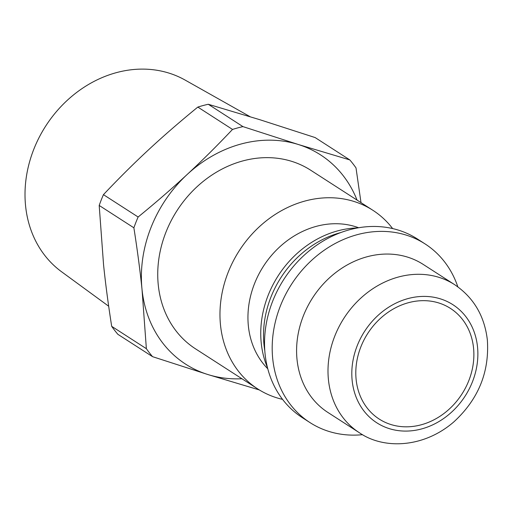 <?xml version="1.0" encoding="UTF-8"?>
<svg xmlns="http://www.w3.org/2000/svg" width="513" height="513" viewBox="0 0 513 513"><rect width="100%" height="100%" fill="white"/><g stroke="black" fill="none" stroke-linecap="round" stroke-linejoin="round"><path stroke-width="0.77" d="M108.679 306.223L61.573 271.762A114.175 97.156 -57.2 0 1 45.779 125.935A114.175 97.156 -57.2 0 1 185.097 80.06L250.107 116.701M111.687 326.332C108.205 304.126 105.492 283.574 103.549 264.67L99.195 205.45L133.88 227.804C137.369 250.011 140.081 270.563 142.024 289.467L146.372 348.686L111.687 326.332A140.498 119.561 122.8 0 0 117.868 334.322L152.56 356.67L207.893 374.541L259.443 389.976M103.44 194.651C118.862 178.338 133.964 163.333 148.738 149.642C163.493 135.939 179.858 121.748 197.826 107.076L232.517 129.43C217.089 145.743 201.987 160.749 187.213 174.439C172.464 188.143 156.099 202.334 138.125 217.005L103.44 194.651A140.498 119.561 122.8 0 0 99.195 205.45M208.259 104.267L259.802 119.696L315.136 137.567L349.828 159.921L298.277 144.486L242.944 126.615L208.259 104.267A140.498 119.561 122.8 0 0 197.826 107.076M357.042 200.083A124.492 105.941 122.8 0 0 298.277 144.486A124.492 105.941 122.8 0 0 187.213 174.439A124.492 105.941 122.8 0 0 142.024 289.467A124.492 105.941 122.8 0 0 207.893 374.541A124.492 105.941 122.8 0 0 241.924 378.741M361.005 202.641L356.009 167.911A140.498 119.561 122.8 0 0 349.828 159.921M242.944 126.615A140.498 119.561 122.8 0 0 232.517 129.43M138.125 217.005A140.498 119.561 122.8 0 0 133.88 227.804M146.372 348.686A140.498 119.561 122.8 0 0 152.56 356.67M454.672 284.683L423.263 264.445A88.037 74.917 122.8 0 0 312.603 297.867A88.037 74.917 122.8 0 0 327.897 412.452L359.305 432.69C383.326 449.446 423.321 448.266 453.748 421.975C478.334 399.415 489.537 372.079 487.35 339.959C484.529 315.963 473.64 297.534 454.672 284.683A88.037 74.917 122.8 0 0 344.011 318.105A88.037 74.917 122.8 0 0 359.305 432.69M473.544 347.917A65.805 56 122.8 0 0 450.485 308.428A65.805 56 122.8 0 0 367.77 333.412A65.805 56 122.8 0 0 379.197 419.057A65.805 56 122.8 0 0 443.918 413.523A65.805 56 122.8 0 0 473.544 347.917M392.625 228.567A106.268 90.429 122.8 0 0 372.874 210.285L310.641 170.188A106.268 90.429 122.8 0 0 177.068 210.535A106.268 90.429 122.8 0 0 195.53 348.846L257.757 388.944A106.268 90.429 122.8 0 0 282.567 399.377M372.874 210.285A106.268 90.429 122.8 0 0 239.302 250.633A106.268 90.429 122.8 0 0 257.757 388.944M358.645 227.746A85.37 72.647 122.8 0 0 263.477 266.209A85.37 72.647 122.8 0 0 267.773 368.776M357.58 227.932A96.04 81.727 122.8 0 0 267.504 367.725M457.84 286.85A106.268 90.429 122.8 0 0 425.091 243.931L417.435 239A106.268 90.429 122.8 0 0 283.862 279.348A106.268 90.429 122.8 0 0 302.317 417.653L309.974 422.584A106.268 90.429 122.8 0 0 362.588 434.678M425.091 243.931A106.268 90.429 122.8 0 0 291.519 284.279A106.268 90.429 122.8 0 0 309.974 422.584M477.513 346.846A70.249 59.784 -57.2 0 1 389.341 428.65A70.249 59.784 -57.2 0 1 377.671 315.732A70.249 59.784 -57.2 0 1 477.513 346.846M340.824 232.549A96.04 81.727 122.8 0 0 264.785 350.559"/></g></svg>
